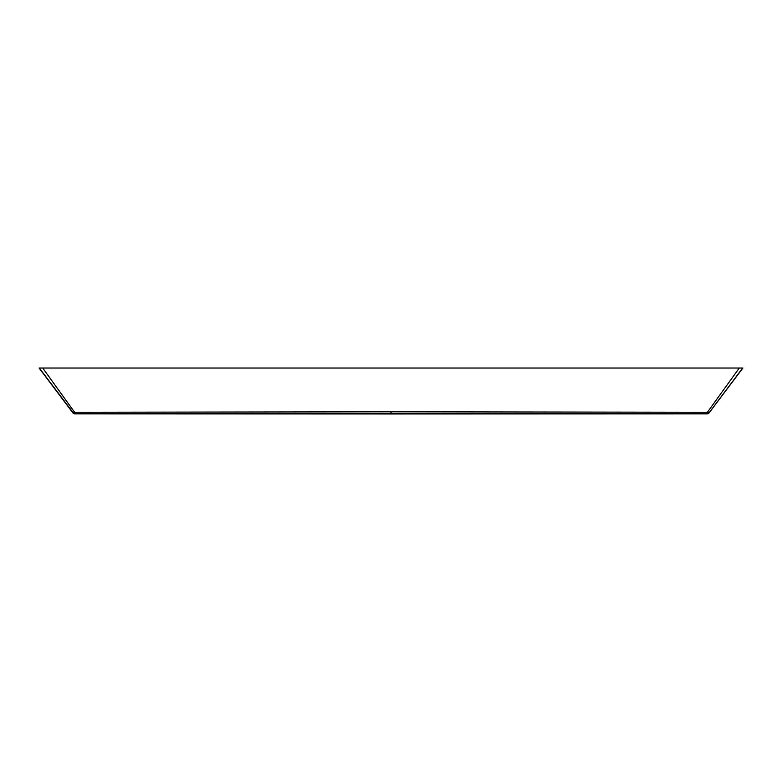 <?xml version="1.0" encoding="UTF-8"?>
<svg xmlns="http://www.w3.org/2000/svg" width="782" height="782" viewBox="0 0 782 782"><rect width="100%" height="100%" fill="white"/><g stroke="black" fill="none" stroke-linecap="round" stroke-linejoin="round"><path stroke-width="1.17" d="M73.743 413.531L39.315 368.029L42.717 368.029L74.593 412.261L391 411.811L391 413.737L383.6 413.737M85.531 413.746L73.909 413.346M56.353 390.707L54.466 388.195M45.464 376.21L39.462 368.224M73.019 412.925L74.661 413.746L74.593 412.261L73.019 412.925L74.661 413.746L398.4 413.737M42.717 368.029L739.283 368.029L707.407 412.261L708.981 412.925L707.397 413.307L708.257 413.531M696.469 413.746L707.339 413.746L707.407 412.261L391 411.811M391 413.737L707.339 413.746L708.981 412.925L742.685 368.029L739.283 368.029M725.647 390.707L727.534 388.195M736.536 376.21L742.685 368.029M708.091 413.346L708.981 412.925M742.9 368.029L708.991 413.043L707.329 413.873L391 413.971L74.671 413.873L73.009 413.043L39.1 368.029"/></g></svg>
